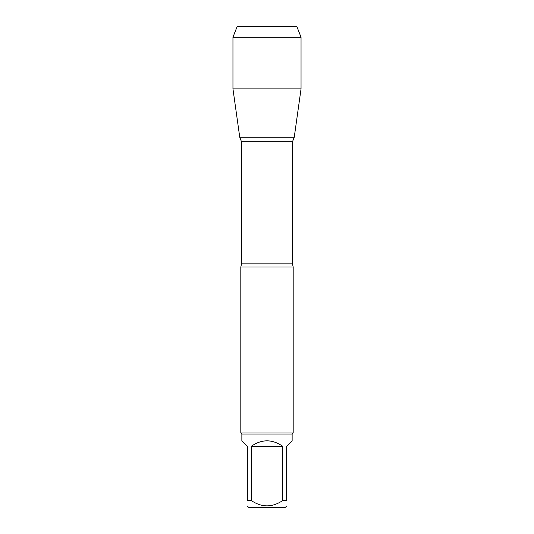 <?xml version="1.0" encoding="UTF-8"?>
<svg xmlns="http://www.w3.org/2000/svg" width="534" height="534" viewBox="0 0 534 534"><rect width="100%" height="100%" fill="white"/><g stroke="black" fill="none" stroke-linecap="round" stroke-linejoin="round"><path stroke-width="0.8" d="M286.658 500.572C286.658 507.614 286.658 507.614 286.658 500.572L282.673 500.572C272.207 507.614 261.76 507.614 251.327 500.572L247.342 500.572C247.342 507.614 247.342 507.614 247.342 500.572L247.342 446.264L241.862 440.784L241.862 434.055L292.138 434.055L292.138 440.784L286.658 446.264L286.658 500.572M286.658 506.052L285.41 507.3L248.59 507.3L247.342 506.052M282.673 500.572L282.673 446.264C272.227 439.028 261.773 439.028 251.327 446.264L251.327 500.572M301.043 37.213L232.957 37.213L237.083 26.7L296.917 26.7L301.043 37.213L301.043 88.904L232.957 88.904L239.753 137.238L294.247 137.238L239.753 137.238L241.535 141.797L241.535 263.856L240.814 267L240.814 433.007L293.186 433.007L293.186 267L240.814 267M241.862 434.055L240.814 433.007M251.327 446.264L282.673 446.264M258.349 26.7L237.083 26.7L232.957 37.213L232.957 88.904L239.753 137.238L260.993 137.238M241.535 263.856L292.465 263.856L293.186 267M292.465 263.856L292.465 141.797L241.535 141.797M292.465 141.797L294.247 137.238L301.043 88.904M292.138 434.055L293.186 433.007M232.957 37.213L232.957 88.904"/></g></svg>

